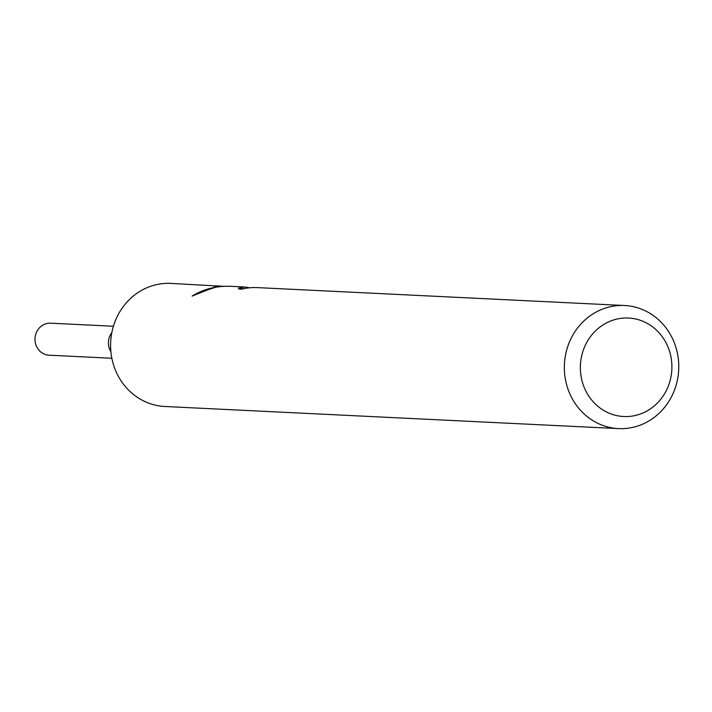 <?xml version="1.0" encoding="UTF-8"?>
<svg xmlns="http://www.w3.org/2000/svg" width="712" height="712" viewBox="0 0 712 712"><rect width="100%" height="100%" fill="white"/><g stroke="black" fill="none" stroke-linecap="round" stroke-linejoin="round"><path stroke-width="1.07" d="M618.559 428.606A61.624 57.218 -87.2 0 1 592.767 420.525A61.624 57.218 -87.2 0 1 566.725 349.877A61.624 57.218 -87.2 0 1 624.558 305.51A61.624 57.218 -87.2 0 1 650.35 313.592A61.624 57.218 -87.2 0 1 676.4 384.24A61.624 57.218 -87.2 0 1 618.559 428.606L164.819 406.49A61.624 57.218 -87.2 0 1 139.027 398.409A61.624 57.218 -87.2 0 1 112.977 327.76A61.624 57.218 -87.2 0 1 170.818 283.394L223.577 286.34M649.166 324.503A49.297 45.773 -87.2 0 1 665.693 391.769A49.297 45.773 -87.2 0 1 603.1 410.059A49.297 45.773 -87.2 0 1 586.563 342.792A49.297 45.773 -87.2 0 1 649.166 324.503M624.558 305.51L257.415 287.612A61.624 57.218 92.8 0 0 241.128 289.339L238.378 288.253L244.483 286.981L249.761 287.79M244.643 288.538L239.01 289.045M215.816 287.194L196.957 293.335M244.483 286.981L230.991 286.322C216.555 285.743 203.579 289.001 192.071 296.112L218.166 285.699M110.903 351.755A16.02 14.872 -87.2 0 1 111.829 332.629M111.855 358.252L49.075 355.19A16.02 14.872 -87.2 0 1 42.373 353.09A16.02 14.872 -87.2 0 1 35.6 334.72A16.02 14.872 -87.2 0 1 50.641 323.186L113.413 326.256"/></g></svg>
